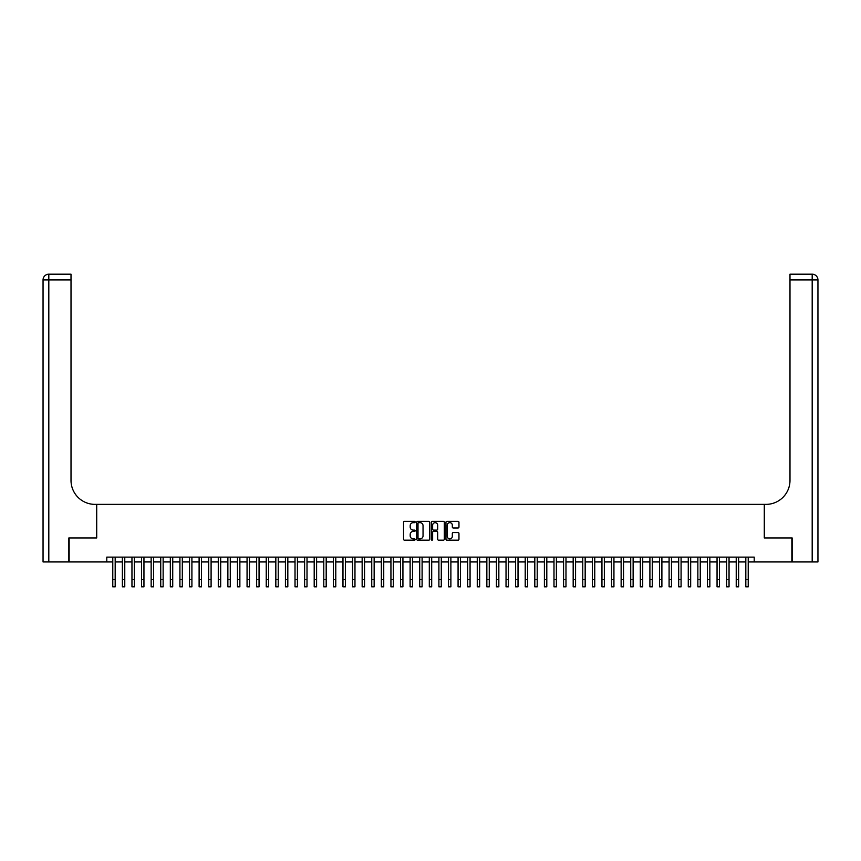 <?xml version="1.0" encoding="UTF-8"?>
<svg xmlns="http://www.w3.org/2000/svg" width="861" height="861" viewBox="0 0 861 861"><rect width="100%" height="100%" fill="white"/><g stroke="black" fill="none" stroke-linecap="round" stroke-linejoin="round"><path stroke-width="1.29" d="M415.153 522.003A0.657 0.657 0 0 0 414.496 521.335L404.487 521.335A0.936 0.936 0 0 0 403.551 522.283L403.551 539.234A0.936 0.936 0 0 0 404.487 540.17L414.496 540.17A0.657 0.657 0 0 0 415.153 539.513A0.657 0.657 0 0 0 414.496 538.857L413.205 538.857A3.013 3.013 0 0 1 410.191 535.843L410.191 534.423A3.013 3.013 0 0 1 413.205 531.409L414.496 531.409A0.657 0.657 0 0 0 415.153 530.753A0.657 0.657 0 0 0 414.496 530.096L413.205 530.096A3.013 3.013 0 0 1 410.191 527.083L410.191 525.673A3.013 3.013 0 0 1 413.205 522.659L414.496 522.659A0.657 0.657 0 0 0 415.153 522.003M458.02 527.976A0.936 0.936 0 0 0 458.956 527.04L458.956 522.283A0.936 0.936 0 0 0 458.02 521.335L446.902 521.335A0.936 0.936 0 0 0 445.966 522.283L445.966 539.234A0.936 0.936 0 0 0 446.902 540.17L458.02 540.17A0.936 0.936 0 0 0 458.956 539.234L458.956 533.486A0.936 0.936 0 0 0 458.02 532.539L453.263 532.539A0.936 0.936 0 0 0 452.316 533.486L452.316 536.338A2.518 2.518 0 0 1 449.797 538.857A2.518 2.518 0 0 1 447.279 536.338L447.279 525.178A2.518 2.518 0 0 1 449.797 522.659A2.518 2.518 0 0 1 452.316 525.178L452.316 527.04A0.936 0.936 0 0 0 453.263 527.976L458.02 527.976M106.786 561.932L69.138 561.932L69.138 537.953L96.712 537.953L96.712 504.374L764.288 504.374L764.288 537.953L791.862 537.953L791.862 561.932L754.214 561.932L754.214 557.132L106.786 557.132L106.786 561.932L112.78 561.932M429.671 522.283A0.936 0.936 0 0 0 428.735 521.335L417.628 521.335A0.936 0.936 0 0 0 416.681 522.283L416.681 539.234A0.936 0.936 0 0 0 417.628 540.17L428.735 540.17A0.936 0.936 0 0 0 429.671 539.234L429.671 522.283M432.265 521.335L443.372 521.335A0.936 0.936 0 0 1 444.319 522.283L444.319 539.234A0.936 0.936 0 0 1 443.372 540.17L438.615 540.17A0.936 0.936 0 0 1 437.679 539.234L437.679 532.356A0.936 0.936 0 0 0 436.742 531.409L433.578 531.409A0.936 0.936 0 0 0 432.642 532.356L432.642 539.513A0.657 0.657 0 0 1 431.985 540.17A0.657 0.657 0 0 1 431.329 539.513L431.329 522.283A0.936 0.936 0 0 1 432.265 521.335M115.18 561.932L122.37 561.932M124.77 561.932L131.959 561.932M134.359 561.932L141.559 561.932M143.948 561.932L151.149 561.932M153.549 561.932L160.738 561.932M163.138 561.932L170.327 561.932M172.727 561.932L179.917 561.932M182.317 561.932L189.517 561.932M191.906 561.932L199.106 561.932M201.506 561.932L208.696 561.932M211.096 561.932L218.285 561.932M220.685 561.932L227.874 561.932M230.274 561.932L237.475 561.932M239.864 561.932L247.064 561.932M249.464 561.932L256.653 561.932M259.053 561.932L266.243 561.932M268.643 561.932L275.832 561.932M278.232 561.932L285.432 561.932M287.822 561.932L295.022 561.932M297.422 561.932L304.611 561.932M307.011 561.932L314.2 561.932M316.6 561.932L323.79 561.932M326.19 561.932L333.39 561.932M335.779 561.932L342.979 561.932M345.379 561.932L352.569 561.932M354.969 561.932L362.158 561.932M364.558 561.932L371.748 561.932M374.148 561.932L381.348 561.932M383.737 561.932L390.937 561.932M393.337 561.932L400.526 561.932M402.926 561.932L410.116 561.932M412.516 561.932L419.705 561.932M422.105 561.932L429.305 561.932M431.695 561.932L438.895 561.932M441.295 561.932L448.484 561.932M450.884 561.932L458.074 561.932M460.474 561.932L467.663 561.932M470.063 561.932L477.263 561.932M479.652 561.932L486.852 561.932M489.252 561.932L496.442 561.932M498.842 561.932L506.031 561.932M508.431 561.932L515.621 561.932M518.021 561.932L525.221 561.932M527.61 561.932L534.81 561.932M537.21 561.932L544.4 561.932M546.8 561.932L553.989 561.932M556.389 561.932L563.578 561.932M565.978 561.932L573.178 561.932M575.568 561.932L582.768 561.932M585.168 561.932L592.357 561.932M594.757 561.932L601.947 561.932M604.347 561.932L611.536 561.932M613.936 561.932L621.136 561.932M623.525 561.932L630.726 561.932M633.126 561.932L640.315 561.932M642.715 561.932L649.904 561.932M652.304 561.932L659.494 561.932M661.894 561.932L669.094 561.932M671.483 561.932L678.683 561.932M681.083 561.932L688.273 561.932M690.673 561.932L697.862 561.932M700.262 561.932L707.451 561.932M709.851 561.932L717.052 561.932M719.441 561.932L726.641 561.932M729.041 561.932L736.23 561.932M738.63 561.932L745.82 561.932M748.22 561.932L754.214 561.932M418.661 522.659A0.657 0.657 0 0 0 418.005 523.316L418.005 538.19A0.657 0.657 0 0 0 418.661 538.857L420.028 538.857A3.013 3.013 0 0 0 423.042 535.843L423.042 525.673A3.013 3.013 0 0 0 420.028 522.659L418.661 522.659M437.679 525.221A2.518 2.518 0 0 0 435.16 522.702A2.518 2.518 0 0 0 432.642 525.221L432.642 529.16A0.936 0.936 0 0 0 433.578 530.096L436.742 530.096A0.936 0.936 0 0 0 437.679 529.16L437.679 525.221M112.78 579.625L115.18 579.625L115.18 586.815L112.78 586.815L112.78 557.132M115.18 579.625L115.18 557.132M68.848 537.953L96.615 537.953L96.615 504.374L94.99 504.374A23.979 23.979 0 0 1 71.011 480.395L71.011 279.933L48.808 279.933L48.808 561.932L68.848 561.932L68.848 537.953M48.808 561.932L43.05 561.932L43.05 279.933A5.758 5.758 0 0 1 48.808 274.185L71.011 274.185L71.011 279.933M71.011 274.185L48.808 274.185A5.758 5.758 0 0 0 43.05 279.933L48.808 279.933L48.808 274.185M94.99 504.374A23.979 23.979 0 0 1 71.011 480.395M817.95 561.932L817.95 279.933L817.95 561.932L792.152 561.932L792.152 537.953L764.385 537.953L764.385 504.374L766.01 504.374A23.979 23.979 0 0 0 789.989 480.395L789.989 274.185L812.192 274.185L789.989 274.185M812.192 561.932L812.192 274.185A5.758 5.758 0 0 1 817.95 279.933L817.95 504.374M766.01 504.374A23.979 23.979 0 0 0 789.989 480.395M122.37 586.815L124.77 586.815L122.37 586.815L122.37 557.132M124.77 586.815L124.77 557.132M131.959 586.815L134.359 586.815L131.959 586.815L131.959 557.132M134.359 586.815L134.359 557.132M141.559 586.815L143.948 586.815L141.559 586.815L141.559 557.132M143.948 586.815L143.948 557.132M151.149 586.815L153.549 586.815L151.149 586.815L151.149 557.132M153.549 586.815L153.549 557.132M160.738 586.815L163.138 586.815L160.738 586.815L160.738 557.132M163.138 586.815L163.138 557.132M170.327 586.815L172.727 586.815L170.327 586.815L170.327 557.132M172.727 586.815L172.727 557.132M179.917 586.815L182.317 586.815L179.917 586.815L179.917 557.132M182.317 586.815L182.317 557.132M189.517 586.815L191.906 586.815L189.517 586.815L189.517 557.132M191.906 586.815L191.906 557.132M199.106 586.815L201.506 586.815L199.106 586.815L199.106 557.132M201.506 586.815L201.506 557.132M208.696 586.815L211.096 586.815L208.696 586.815L208.696 557.132M211.096 586.815L211.096 557.132M218.285 586.815L220.685 586.815L218.285 586.815L218.285 557.132M220.685 586.815L220.685 557.132M227.874 586.815L230.274 586.815L227.874 586.815L227.874 557.132M230.274 586.815L230.274 557.132M237.475 586.815L239.864 586.815L237.475 586.815L237.475 557.132M239.864 586.815L239.864 557.132M247.064 586.815L249.464 586.815L247.064 586.815L247.064 557.132M249.464 586.815L249.464 557.132M256.653 586.815L259.053 586.815L256.653 586.815L256.653 557.132M259.053 586.815L259.053 557.132M266.243 586.815L268.643 586.815L266.243 586.815L266.243 557.132M268.643 586.815L268.643 557.132M275.832 586.815L278.232 586.815L275.832 586.815L275.832 557.132M278.232 586.815L278.232 557.132M285.432 586.815L287.822 586.815L285.432 586.815L285.432 557.132M287.822 586.815L287.822 557.132M295.022 586.815L297.422 586.815L295.022 586.815L295.022 557.132M297.422 586.815L297.422 557.132M304.611 586.815L307.011 586.815L304.611 586.815L304.611 557.132M307.011 586.815L307.011 557.132M314.2 586.815L316.6 586.815L314.2 586.815L314.2 557.132M316.6 586.815L316.6 557.132M323.79 586.815L326.19 586.815L323.79 586.815L323.79 557.132M326.19 586.815L326.19 557.132M333.39 586.815L335.779 586.815L333.39 586.815L333.39 557.132M335.779 586.815L335.779 557.132M342.979 586.815L345.379 586.815L342.979 586.815L342.979 557.132M345.379 586.815L345.379 557.132M352.569 586.815L354.969 586.815L352.569 586.815L352.569 557.132M354.969 586.815L354.969 557.132M362.158 586.815L364.558 586.815L362.158 586.815L362.158 557.132M364.558 586.815L364.558 557.132M371.748 586.815L374.148 586.815L371.748 586.815L371.748 557.132M374.148 586.815L374.148 557.132M381.348 586.815L383.737 586.815L381.348 586.815L381.348 557.132M383.737 586.815L383.737 557.132M390.937 586.815L393.337 586.815L390.937 586.815L390.937 557.132M393.337 586.815L393.337 557.132M400.526 586.815L402.926 586.815L400.526 586.815L400.526 557.132M402.926 586.815L402.926 557.132M410.116 586.815L412.516 586.815L410.116 586.815L410.116 557.132M412.516 586.815L412.516 557.132M419.705 586.815L422.105 586.815L419.705 586.815L419.705 557.132M422.105 586.815L422.105 557.132M429.305 586.815L431.695 586.815L429.305 586.815L429.305 557.132M431.695 586.815L431.695 557.132M438.895 586.815L441.295 586.815L438.895 586.815L438.895 557.132M441.295 586.815L441.295 557.132M448.484 586.815L450.884 586.815L448.484 586.815L448.484 557.132M450.884 586.815L450.884 557.132M458.074 586.815L460.474 586.815L458.074 586.815L458.074 557.132M460.474 586.815L460.474 557.132M467.663 586.815L470.063 586.815L467.663 586.815L467.663 557.132M470.063 586.815L470.063 557.132M477.263 586.815L479.652 586.815L477.263 586.815L477.263 557.132M479.652 586.815L479.652 557.132M486.852 586.815L489.252 586.815L486.852 586.815L486.852 557.132M489.252 586.815L489.252 557.132M496.442 586.815L498.842 586.815L496.442 586.815L496.442 557.132M498.842 586.815L498.842 557.132M506.031 586.815L508.431 586.815L506.031 586.815L506.031 557.132M508.431 586.815L508.431 557.132M515.621 586.815L518.021 586.815L515.621 586.815L515.621 557.132M518.021 586.815L518.021 557.132M525.221 586.815L527.61 586.815L525.221 586.815L525.221 557.132M527.61 586.815L527.61 557.132M534.81 586.815L537.21 586.815L534.81 586.815L534.81 557.132M537.21 586.815L537.21 557.132M544.4 586.815L546.8 586.815L544.4 586.815L544.4 557.132M546.8 586.815L546.8 557.132M553.989 586.815L556.389 586.815L553.989 586.815L553.989 557.132M556.389 586.815L556.389 557.132M563.578 586.815L565.978 586.815L563.578 586.815L563.578 557.132M565.978 586.815L565.978 557.132M573.178 586.815L575.568 586.815L573.178 586.815L573.178 557.132M575.568 586.815L575.568 557.132M582.768 586.815L585.168 586.815L582.768 586.815L582.768 557.132M585.168 586.815L585.168 557.132M592.357 586.815L594.757 586.815L592.357 586.815L592.357 557.132M594.757 586.815L594.757 557.132M601.947 586.815L604.347 586.815L601.947 586.815L601.947 557.132M604.347 586.815L604.347 557.132M611.536 586.815L613.936 586.815L611.536 586.815L611.536 557.132M613.936 586.815L613.936 557.132M621.136 586.815L623.525 586.815L621.136 586.815L621.136 557.132M623.525 586.815L623.525 557.132M630.726 586.815L633.126 586.815L630.726 586.815L630.726 557.132M633.126 586.815L633.126 557.132M640.315 586.815L642.715 586.815L640.315 586.815L640.315 557.132M642.715 586.815L642.715 557.132M649.904 586.815L652.304 586.815L649.904 586.815L649.904 557.132M652.304 586.815L652.304 557.132M659.494 586.815L661.894 586.815L659.494 586.815L659.494 557.132M661.894 586.815L661.894 557.132M669.094 586.815L671.483 586.815L669.094 586.815L669.094 557.132M671.483 586.815L671.483 557.132M678.683 586.815L681.083 586.815L678.683 586.815L678.683 557.132M681.083 586.815L681.083 557.132M688.273 586.815L690.673 586.815L688.273 586.815L688.273 557.132M690.673 586.815L690.673 557.132M697.862 586.815L700.262 586.815L697.862 586.815L697.862 557.132M700.262 586.815L700.262 557.132M707.451 586.815L709.851 586.815L707.451 586.815L707.451 557.132M709.851 586.815L709.851 557.132M717.052 586.815L719.441 586.815L717.052 586.815L717.052 557.132M719.441 586.815L719.441 557.132M726.641 586.815L729.041 586.815L726.641 586.815L726.641 557.132M729.041 586.815L729.041 557.132M736.23 586.815L738.63 586.815L736.23 586.815L736.23 557.132M738.63 586.815L738.63 557.132M745.82 586.815L748.22 586.815L745.82 586.815L745.82 557.132M748.22 586.815L748.22 557.132M817.95 279.933L789.989 279.933M122.37 579.625L124.77 579.625M131.959 579.625L134.359 579.625M141.559 579.625L143.948 579.625M151.149 579.625L153.549 579.625M160.738 579.625L163.138 579.625M170.327 579.625L172.727 579.625M179.917 579.625L182.317 579.625M189.517 579.625L191.906 579.625M199.106 579.625L201.506 579.625M208.696 579.625L211.096 579.625M218.285 579.625L220.685 579.625M227.874 579.625L230.274 579.625M237.475 579.625L239.864 579.625M247.064 579.625L249.464 579.625M256.653 579.625L259.053 579.625M266.243 579.625L268.643 579.625M275.832 579.625L278.232 579.625M285.432 579.625L287.822 579.625M295.022 579.625L297.422 579.625M304.611 579.625L307.011 579.625M314.2 579.625L316.6 579.625M323.79 579.625L326.19 579.625M333.39 579.625L335.779 579.625M342.979 579.625L345.379 579.625M352.569 579.625L354.969 579.625M362.158 579.625L364.558 579.625M371.748 579.625L374.148 579.625M381.348 579.625L383.737 579.625M390.937 579.625L393.337 579.625M400.526 579.625L402.926 579.625M410.116 579.625L412.516 579.625M419.705 579.625L422.105 579.625M429.305 579.625L431.695 579.625M438.895 579.625L441.295 579.625M448.484 579.625L450.884 579.625M458.074 579.625L460.474 579.625M467.663 579.625L470.063 579.625M477.263 579.625L479.652 579.625M486.852 579.625L489.252 579.625M496.442 579.625L498.842 579.625M506.031 579.625L508.431 579.625M515.621 579.625L518.021 579.625M525.221 579.625L527.61 579.625M534.81 579.625L537.21 579.625M544.4 579.625L546.8 579.625M553.989 579.625L556.389 579.625M563.578 579.625L565.978 579.625M573.178 579.625L575.568 579.625M582.768 579.625L585.168 579.625M592.357 579.625L594.757 579.625M601.947 579.625L604.347 579.625M611.536 579.625L613.936 579.625M621.136 579.625L623.525 579.625M630.726 579.625L633.126 579.625M640.315 579.625L642.715 579.625M649.904 579.625L652.304 579.625M659.494 579.625L661.894 579.625M669.094 579.625L671.483 579.625M678.683 579.625L681.083 579.625M688.273 579.625L690.673 579.625M697.862 579.625L700.262 579.625M707.451 579.625L709.851 579.625M717.052 579.625L719.441 579.625M726.641 579.625L729.041 579.625M736.23 579.625L738.63 579.625M745.82 579.625L748.22 579.625"/></g></svg>
